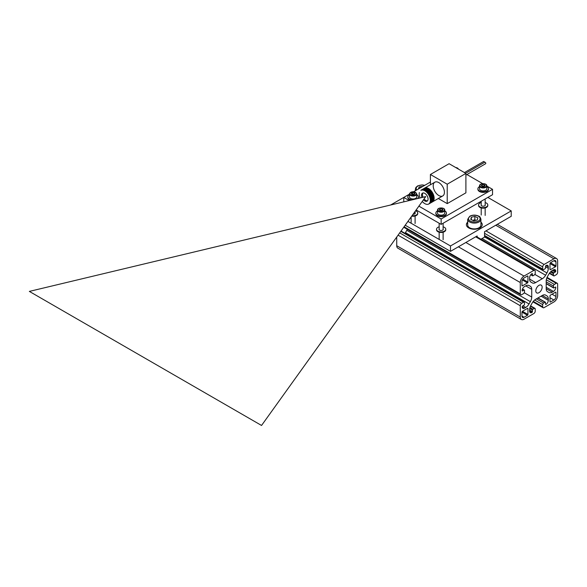 <?xml version="1.0" encoding="UTF-8"?>
<svg xmlns="http://www.w3.org/2000/svg" width="587" height="587" viewBox="0 0 587 587"><rect width="100%" height="100%" fill="white"/><g stroke="black" fill="none" stroke-linecap="round" stroke-linejoin="round"><path stroke-width="0.88" d="M544.105 307.625A1.981 1.145 -60 0 1 543.114 307.72A1.981 1.145 -60 0 1 542.704 306.81L542.704 304.653A1.321 0.763 -60 0 1 543.635 303.039L545.037 302.224A0.66 0.382 -60 0 1 545.506 302.496L545.506 304.117A0.66 0.382 120 0 0 545.969 304.382A3.302 1.908 120 0 0 548.309 300.339L548.309 298.908A6.604 3.816 120 0 0 546.937 295.885L545.609 295.114A6.604 3.816 120 0 0 542.307 295.444L535.623 299.304A6.604 3.816 120 0 0 532.321 302.789L530.993 305.086A6.604 3.816 120 0 0 529.621 309.694L529.621 311.125A3.302 1.908 120 0 0 530.303 312.636A3.302 1.908 120 0 0 531.954 312.475A0.66 0.382 120 0 0 532.424 311.668L532.424 310.046A0.66 0.382 -60 0 1 532.893 309.239L534.295 308.432A1.321 0.763 -60 0 1 534.955 308.366A1.321 0.763 -60 0 1 535.227 308.967L535.227 311.125A1.981 1.145 -60 0 1 533.825 313.553L524.015 319.218A5.283 3.052 -60 0 1 521.373 319.482A5.283 3.052 -60 0 1 520.28 317.061L520.28 305.732A1.981 1.145 -60 0 1 521.682 303.303L523.545 302.224A1.321 0.763 -60 0 1 524.213 302.158A1.321 0.763 -60 0 1 524.485 302.767L524.485 304.382A0.66 0.382 -60 0 1 524.015 305.196L522.613 306.003A0.66 0.382 120 0 0 522.144 306.81A3.302 1.908 120 0 0 522.834 308.322A3.302 1.908 120 0 0 524.485 308.16L525.725 307.441A6.604 3.816 120 0 0 529.026 303.956L530.355 301.659A6.604 3.816 120 0 0 531.727 297.051L531.727 289.332A6.604 3.816 120 0 0 530.355 286.309L529.026 285.539A6.604 3.816 120 0 0 525.725 285.869L524.485 286.581A3.302 1.908 120 0 0 522.144 290.631A0.66 0.382 120 0 0 522.613 290.903L524.015 290.088A0.66 0.382 -60 0 1 524.485 290.36L524.485 291.981A1.321 0.763 -60 0 1 523.545 293.595L521.682 294.674A1.981 1.145 -60 0 1 520.691 294.777A1.981 1.145 -60 0 1 520.28 293.867L520.28 282.538A5.283 3.052 -60 0 1 524.015 276.066L533.825 270.402A1.981 1.145 -60 0 1 534.816 270.306A1.981 1.145 -60 0 1 535.227 271.209L535.227 273.366A1.321 0.763 -60 0 1 534.295 274.987L532.893 275.795A0.66 0.382 -60 0 1 532.424 275.523L532.424 273.909A0.66 0.382 120 0 0 531.954 273.637A3.302 1.908 120 0 0 529.621 277.68L529.621 279.118A6.604 3.816 120 0 0 530.993 282.142L532.321 282.912A6.604 3.816 120 0 0 535.623 282.582L542.307 278.722A6.604 3.816 120 0 0 545.609 275.237L546.937 272.933A6.604 3.816 120 0 0 548.309 268.332L548.309 266.894A3.302 1.908 120 0 0 547.62 265.383A3.302 1.908 120 0 0 545.969 265.544A0.66 0.382 120 0 0 545.506 266.359L545.506 267.973A0.66 0.382 -60 0 1 545.037 268.787L543.635 269.594A1.321 0.763 -60 0 1 542.975 269.66A1.321 0.763 -60 0 1 542.704 269.051L542.704 266.894A1.981 1.145 -60 0 1 544.105 264.466L553.915 258.808A5.283 3.052 -60 0 1 556.557 258.544A5.283 3.052 -60 0 1 557.65 260.966L557.65 272.287A1.981 1.145 -60 0 1 556.249 274.716L554.377 275.795A1.321 0.763 -60 0 1 553.717 275.861A1.321 0.763 -60 0 1 553.446 275.259L553.446 273.637A0.66 0.382 -60 0 1 553.915 272.83L555.317 272.023A0.66 0.382 120 0 0 555.779 271.209A3.302 1.908 120 0 0 555.097 269.697A3.302 1.908 120 0 0 553.446 269.866L552.206 270.578A6.604 3.816 120 0 0 548.904 274.063L547.576 276.367A6.604 3.816 120 0 0 546.203 280.968L546.203 288.694A6.604 3.816 120 0 0 547.576 291.717L548.904 292.48A6.604 3.816 120 0 0 552.206 292.157L553.446 291.438A3.302 1.908 120 0 0 555.779 287.395A0.66 0.382 120 0 0 555.317 287.124L553.915 287.931A0.66 0.382 -60 0 1 553.446 287.667L553.446 286.045A1.321 0.763 -60 0 1 554.377 284.424L556.249 283.345A1.981 1.145 -60 0 1 557.239 283.25A1.981 1.145 -60 0 1 557.65 284.159L557.65 295.481A5.283 3.052 -60 0 1 553.915 301.96L544.105 307.625M542.139 287.175A4.491 2.59 120 0 0 541.214 285.121A4.491 2.59 120 0 0 536.716 287.718A4.491 2.59 120 0 0 536.716 292.906A4.491 2.59 120 0 0 540.179 291.695A4.491 2.59 120 0 0 542.139 287.175M555.5 266.733A0.66 0.382 120 0 0 555.97 265.926L555.97 261.934A2.906 1.68 120 0 0 555.368 260.606A2.906 1.68 120 0 0 553.915 260.745L550.459 262.741A0.66 0.382 120 0 0 549.99 263.548L549.99 269.374A0.66 0.382 120 0 0 550.459 269.646L555.5 266.733L549.99 263.548M522.43 311.286A0.66 0.382 120 0 0 521.96 312.101L521.96 316.092A2.906 1.68 120 0 0 522.562 317.42A2.906 1.68 120 0 0 524.015 317.274L527.471 315.278A0.66 0.382 120 0 0 527.94 314.471L527.94 308.645A0.66 0.382 120 0 0 527.471 308.373L522.43 311.286L527.94 314.471M527.94 276.279A0.66 0.382 120 0 0 527.471 276.015L524.015 278.011A2.906 1.68 120 0 0 521.96 281.569L521.96 285.561A0.66 0.382 120 0 0 522.43 285.832L527.471 282.919A0.66 0.382 120 0 0 527.94 282.105L527.94 276.279L527.471 276.015M549.99 301.74A0.66 0.382 120 0 0 550.459 302.012L553.915 300.016A2.906 1.68 120 0 0 555.97 296.457L555.97 292.465A0.66 0.382 120 0 0 555.5 292.194L550.459 295.107A0.66 0.382 120 0 0 549.99 295.914L549.99 301.74L550.459 302.012M405.015 233.347A6.604 3.816 120 0 0 405.47 232.621L406.798 230.324A6.604 3.816 120 0 0 407.312 229.319M530.355 286.309L529.026 285.539M396.724 237.053L396.724 245.726A5.283 3.052 120 0 0 397.817 248.147L521.373 319.482M546.937 295.885L545.609 295.114M466.9 174.537L482.668 183.636M486.821 186.035L492.53 189.33L441.145 218.995L418.891 206.147M409.205 200.556L403.775 197.423L409.484 194.128M413.637 191.729L430.403 182.051M430.403 174.493L449.084 163.707L465.902 173.414L465.902 192.837L447.221 203.623L447.221 184.208L430.403 174.493L430.403 184.758M438.328 198.494L447.221 203.623M390.656 204.995L403.775 197.423L403.775 201.855M441.145 218.995L441.145 224.388L416.154 209.963M492.53 189.33L492.53 194.723L441.145 224.388M438.812 182.586A7.925 4.579 60 0 1 443.992 189.572A7.925 4.579 60 0 1 442.774 195.926A7.925 4.579 60 0 1 434.85 191.347A7.925 4.579 60 0 1 434.85 182.197A7.925 4.579 60 0 1 438.812 182.586M465.902 173.414L447.221 184.208M480.922 222.128A7.925 4.579 180 0 1 482.243 224.66A7.925 4.579 180 0 1 474.311 229.238A7.925 4.579 180 0 1 466.386 224.66A7.925 4.579 180 0 1 467.707 222.128M487.863 197.423L511.218 210.909L511.218 216.302L484.546 231.704L484.546 237.097L480.922 239.188M477.165 237.016L477.165 235.959L450.486 251.361L405.206 225.217M511.218 210.909L450.486 245.968L407.943 221.402M450.486 245.968L450.486 251.361M465.652 173.275L484.767 162.239A0.858 0.499 60 0 1 485.625 163.722L465.902 175.109M424.452 190.599L428.04 188.258A7.925 4.579 60 0 1 428.319 188.405L424.452 190.599L428.04 188.258M424.108 190.437L427.688 188.111A7.925 4.579 60 0 1 427.967 188.229L424.108 190.437L427.688 188.111M423.763 190.305L427.343 187.979A7.925 4.579 60 0 1 427.622 188.082L423.763 190.305L427.343 187.979M423.425 190.195L427.006 187.884A7.925 4.579 60 0 1 427.277 187.957L423.425 190.195M423.095 190.115L426.668 187.811A7.925 4.579 60 0 1 426.932 187.869L423.095 190.115M422.765 190.063L426.338 187.767A7.925 4.579 60 0 1 426.602 187.803L422.765 190.063M422.449 190.034L426.023 187.759A7.925 4.579 60 0 1 426.272 187.767L422.449 190.034M422.141 190.041L425.707 187.774A7.925 4.579 60 0 1 425.957 187.759L422.141 190.041M421.84 190.071L425.414 187.818A7.925 4.579 60 0 1 425.648 187.781L421.84 190.071M421.554 190.129L425.127 187.884A7.925 4.579 60 0 1 425.355 187.825L421.554 190.129M421.283 190.217L424.856 187.987A7.925 4.579 60 0 1 425.069 187.906L421.283 190.217M421.026 190.335L424.592 188.111A7.925 4.579 60 0 1 424.797 188.009L421.026 190.335M419.331 192.543A7.925 4.579 60 0 0 419.316 192.617L419.265 192.903A7.925 4.579 60 0 0 419.25 192.976L419.221 193.277A7.925 4.579 60 0 0 419.213 193.358L419.191 193.673A7.925 4.579 60 0 0 419.191 193.754L419.191 194.077A7.925 4.579 60 0 0 419.191 194.165L419.213 194.495A7.925 4.579 60 0 0 419.221 194.583L419.25 194.921A7.925 4.579 60 0 0 419.265 195.009L419.316 195.361A7.925 4.579 60 0 0 419.331 195.449L419.404 195.801A7.925 4.579 60 0 0 419.426 195.897L419.507 196.256A7.925 4.579 60 0 0 419.536 196.344L419.639 196.704A7.925 4.579 60 0 0 419.668 196.799L419.786 197.159A7.925 4.579 60 0 0 419.815 197.254L419.954 197.614A7.925 4.579 60 0 0 419.991 197.709L420.138 197.944M422.258 201.458A7.925 4.579 60 0 0 422.28 201.488L422.537 201.774A7.925 4.579 60 0 0 422.603 201.84L422.86 202.111A7.925 4.579 60 0 0 422.933 202.177L423.198 202.434A7.925 4.579 60 0 0 423.264 202.493L423.535 202.735A7.925 4.579 60 0 0 423.609 202.794L423.88 203.014A7.925 4.579 60 0 0 423.953 203.065L424.232 203.263A7.925 4.579 60 0 0 424.306 203.315L424.584 203.498A7.925 4.579 60 0 0 424.658 203.542L424.937 203.704A7.925 4.579 60 0 0 425.01 203.74L425.289 203.88A7.925 4.579 60 0 0 425.362 203.916L425.634 204.034A7.925 4.579 60 0 0 425.707 204.063L425.986 204.166A7.925 4.579 60 0 0 426.052 204.188L426.323 204.261A7.925 4.579 60 0 0 426.397 204.276L426.661 204.335A7.925 4.579 60 0 0 426.727 204.342L426.991 204.371A7.925 4.579 60 0 0 427.057 204.379L427.307 204.386A7.925 4.579 60 0 0 427.373 204.386L427.615 204.371A7.925 4.579 60 0 0 427.681 204.364L427.916 204.327A7.925 4.579 60 0 0 427.974 204.32L428.202 204.261A7.925 4.579 60 0 0 428.261 204.239L428.473 204.159A7.925 4.579 60 0 0 428.532 204.137L428.532 204.137M428.737 204.034A7.925 4.579 60 0 0 428.759 204.019A7.925 4.579 60 0 1 428.759 204.019L432.714 201.723A7.925 4.579 60 0 1 432.524 201.847L432.472 201.877M429.046 203.66L432.942 201.539A7.925 4.579 60 0 1 432.758 201.686L429.046 203.66M429.258 203.469L433.147 201.334A7.925 4.579 60 0 1 432.986 201.495L429.258 203.469M429.449 203.249L433.338 201.099A7.925 4.579 60 0 1 433.191 201.282L429.449 203.249M429.625 203.007L433.514 200.842A7.925 4.579 60 0 1 433.375 201.048L429.625 203.007M429.787 202.742L433.661 200.563A7.925 4.579 60 0 1 433.544 200.791L429.787 202.742M429.919 202.456L433.793 200.262A7.925 4.579 60 0 1 433.69 200.505L429.919 202.456M430.036 202.148L433.903 199.94A7.925 4.579 60 0 1 433.822 200.196L430.036 202.148M430.132 201.818L433.998 199.602A7.925 4.579 60 0 1 433.925 199.873L430.132 201.818M430.212 201.473L434.064 199.242A7.925 4.579 60 0 1 434.013 199.529L430.212 201.473L434.064 199.242M430.264 201.106L434.109 198.861A7.925 4.579 60 0 1 434.072 199.162L430.264 201.106L434.109 198.861M430.3 200.725L434.138 198.472A7.925 4.579 60 0 1 434.116 198.788L430.3 200.725L434.138 198.472M430.308 200.336L434.138 198.068A7.925 4.579 60 0 1 434.138 198.391L430.308 200.336L434.138 198.068M430.3 199.925L434.116 197.65A7.925 4.579 60 0 1 434.138 197.98L430.3 199.925L434.116 197.65M430.264 199.514L434.072 197.225A7.925 4.579 60 0 1 434.109 197.562L430.264 199.514L434.072 197.225M430.212 199.081L434.013 196.784A7.925 4.579 60 0 1 434.064 197.137L430.212 199.081L434.013 196.784M430.132 198.648L433.925 196.344A7.925 4.579 60 0 1 433.998 196.696L430.132 198.648L433.925 196.344M430.036 198.208L433.822 195.889A7.925 4.579 60 0 1 433.903 196.249L430.036 198.208L433.822 195.889M429.919 197.768L433.69 195.442A7.925 4.579 60 0 1 433.793 195.801L429.919 197.768L433.69 195.442M429.787 197.32L433.544 194.987A7.925 4.579 60 0 1 433.661 195.346L429.787 197.32L433.544 194.987M429.625 196.872L433.375 194.532A7.925 4.579 60 0 1 433.514 194.891L429.625 196.872L433.375 194.532M429.449 196.425L433.191 194.077A7.925 4.579 60 0 1 433.338 194.436L429.449 196.425L433.191 194.077M429.258 195.985L432.986 193.629A7.925 4.579 60 0 1 433.147 193.989L429.258 195.985L432.986 193.629M429.046 195.544L432.758 193.182A7.925 4.579 60 0 1 432.942 193.541L429.046 195.544L432.758 193.182M428.811 195.111L432.524 192.749A7.925 4.579 60 0 1 432.714 193.094L428.811 195.111L432.524 192.749M428.569 194.693L432.267 192.323A7.925 4.579 60 0 1 432.472 192.661L428.569 194.693L432.267 192.323M428.312 194.275L431.995 191.905A7.925 4.579 60 0 1 432.215 192.235L428.312 194.275L431.995 191.905M428.033 193.871L431.716 191.501A7.925 4.579 60 0 1 431.937 191.824L428.033 193.871L431.716 191.501M427.747 193.483L431.416 191.105A7.925 4.579 60 0 1 431.65 191.421L427.747 193.483L431.416 191.105M427.453 193.108L431.107 190.731A7.925 4.579 60 0 1 431.357 191.032L427.453 193.108L431.107 190.731M427.145 192.749L430.792 190.371A7.925 4.579 60 0 1 431.049 190.658L427.145 192.749L430.792 190.371M426.822 192.404L430.469 190.034A7.925 4.579 60 0 1 430.726 190.305L426.822 192.404L430.469 190.034M426.5 192.081L430.132 189.711A7.925 4.579 60 0 1 430.396 189.968L426.5 192.081L430.132 189.711M426.169 191.78L429.794 189.41A7.925 4.579 60 0 1 430.066 189.652L426.169 191.78L429.794 189.41M425.832 191.494L429.442 189.131A7.925 4.579 60 0 1 429.721 189.352L425.832 191.494L429.442 189.131M425.487 191.237L429.097 188.882A7.925 4.579 60 0 1 429.376 189.08L425.487 191.237L429.097 188.882M425.142 190.995L428.745 188.647A7.925 4.579 60 0 1 429.024 188.831L425.142 190.995L428.745 188.647M424.937 190.76L428.393 188.442A7.925 4.579 60 0 1 428.671 188.603L424.937 190.76A7.925 4.579 60 0 1 425.01 190.804M424.797 190.782L428.393 188.442M422.002 197.496A4.623 2.671 60 0 1 421.525 195.266A4.623 2.671 60 0 1 422.486 193.145A4.623 2.671 60 0 1 427.109 195.816A4.623 2.671 60 0 1 427.109 201.158A4.623 2.671 60 0 1 423.44 199.807M464.434 172.571L483.556 161.535A0.858 0.499 60 0 1 484.554 162.364M423.058 197.247A4.623 2.671 60 0 1 422.457 194.723A4.623 2.671 60 0 1 423 192.962M427.527 200.805A4.623 2.671 60 0 1 424.078 198.92M425.729 196.616L261.545 425.465L425.729 196.608L29.35 291.401L261.545 425.465L29.35 291.401M480.922 219.267L480.922 225.092A6.604 3.816 180 0 1 477.202 228.519A6.604 3.816 180 0 1 470.238 228.094A6.604 3.816 180 0 1 467.707 225.092L467.707 219.267A6.604 3.816 0 0 0 470.238 222.268A6.604 3.816 0 0 0 479.513 221.622A6.604 3.816 0 0 0 480.922 219.267C480.298 217.205 479.557 216.163 478.691 216.133C475.8 214.798 472.902 214.783 469.989 216.104L467.707 219.267M474.846 216.442L477.847 217.799L477.312 219.978L473.775 220.8L470.774 219.443L471.31 217.263L474.846 216.442L474.846 219.677L472.843 220.374M471.31 219.685L471.31 217.263M475.822 220.323L474.846 219.677M418.399 188.977L419.177 186.93L422.963 186.343M419.177 188.53L419.177 186.93M466.394 224.88A7.925 4.579 180 0 1 467.707 222.561M480.922 222.561A7.925 4.579 180 0 1 482.228 224.88M486.821 186.578A5.283 3.052 180 0 1 488.472 188.794A5.283 3.052 180 0 1 485.214 191.611A5.283 3.052 180 0 1 479.454 190.951A5.283 3.052 180 0 1 477.906 188.794A5.283 3.052 180 0 1 479.557 186.578M488.472 188.794L488.472 189.33A5.283 3.052 180 0 1 485.214 192.147A5.283 3.052 180 0 1 479.454 191.487A5.283 3.052 180 0 1 477.906 189.33L477.906 188.794M444.777 210.85A5.283 3.052 180 0 1 446.428 213.066A5.283 3.052 180 0 1 443.17 215.884A5.283 3.052 180 0 1 437.41 215.224A5.283 3.052 180 0 1 435.862 213.066A5.283 3.052 180 0 1 437.513 210.85M446.428 213.066L446.428 213.602A5.283 3.052 180 0 1 443.17 216.42A5.283 3.052 180 0 1 437.41 215.759A5.283 3.052 180 0 1 435.862 213.602L435.862 213.066M412.074 199.873A5.283 3.052 180 0 1 409.381 199.037A5.283 3.052 180 0 1 407.833 196.88A5.283 3.052 180 0 1 409.484 194.664M416.748 194.664A5.283 3.052 180 0 1 418.399 196.88A5.283 3.052 180 0 1 417.518 198.567M410.827 200.167A5.283 3.052 180 0 1 409.381 199.58A5.283 3.052 180 0 1 407.833 197.423L407.833 196.88M418.399 196.88L418.399 197.423A5.283 3.052 180 0 1 418.105 198.428M485.17 204.547A2.113 1.218 180 0 1 485.302 204.973A2.113 1.218 180 0 1 483.996 206.103A2.113 1.218 180 0 1 481.692 205.839A2.113 1.218 180 0 1 481.076 204.973A2.113 1.218 180 0 1 481.208 204.547M485.17 202.559A4.623 2.671 180 0 1 487.812 204.973A4.623 2.671 180 0 1 484.957 207.438A4.623 2.671 180 0 1 479.917 206.859A4.623 2.671 180 0 1 478.566 204.973A4.623 2.671 180 0 1 481.208 202.559M487.812 204.973L487.812 205.509A4.623 2.671 180 0 1 484.957 207.981A4.623 2.671 180 0 1 479.917 207.402A4.623 2.671 180 0 1 478.566 205.509L478.566 204.973M415.097 212.641A2.113 1.218 180 0 1 415.229 213.066A2.113 1.218 180 0 1 413.057 214.284M415.559 210.799A4.623 2.671 180 0 1 417.739 213.066A4.623 2.671 180 0 1 412.067 215.664M417.739 213.066L417.739 213.602A4.623 2.671 180 0 1 411.714 216.148M443.126 228.82A2.113 1.218 180 0 1 443.258 229.246A2.113 1.218 180 0 1 441.952 230.375A2.113 1.218 180 0 1 439.648 230.111A2.113 1.218 180 0 1 439.032 229.246A2.113 1.218 180 0 1 439.164 228.82M443.126 226.831A4.623 2.671 180 0 1 445.768 229.246A4.623 2.671 180 0 1 442.914 231.711A4.623 2.671 180 0 1 437.873 231.131A4.623 2.671 180 0 1 436.523 229.246A4.623 2.671 180 0 1 439.164 226.831M445.768 229.246L445.768 229.788A4.623 2.671 180 0 1 442.914 232.254A4.623 2.671 180 0 1 437.873 231.674A4.623 2.671 180 0 1 436.523 229.788L436.523 229.246M486.821 185.881L486.821 188.794A3.632 2.099 180 0 1 484.187 190.804A3.632 2.099 180 0 1 480.107 189.902A3.632 2.099 180 0 1 479.557 188.794L479.557 185.881A3.632 2.099 0 0 0 480.107 186.989A3.632 2.099 0 0 0 485.111 187.657A3.632 2.099 0 0 0 486.821 185.881C487.063 182.946 479.315 182.946 479.557 185.881M484.084 184.582L485.097 185.514L484.202 186.49L482.294 186.527L481.281 185.595L482.176 184.619L484.084 184.582L484.084 185.984L482.015 186.27M482.176 186.02L482.176 184.619M416.748 193.967L416.748 196.88A3.632 2.099 180 0 1 413.116 198.978A3.632 2.099 180 0 1 409.484 196.88L409.484 193.967A3.632 2.099 0 0 0 413.116 196.065A3.632 2.099 0 0 0 416.748 193.967C414.818 191.201 412.419 191.032 409.572 193.468L409.484 193.967A3.632 2.099 0 0 1 409.557 193.556M413.725 194.686L411.854 194.473L411.245 193.431L412.507 192.602L414.378 192.815L414.987 193.864L413.725 194.686M414.393 194.253L414.378 192.815M414.378 194.224L412.507 194.003L412.507 192.602M412.507 194.003L411.957 194.48M444.777 210.153L444.777 213.066A3.632 2.099 180 0 1 440.998 215.158A3.632 2.099 180 0 1 437.513 213.066L437.513 210.153A3.632 2.099 0 0 0 440.998 212.245A3.632 2.099 0 0 0 444.777 210.234A3.632 2.099 0 0 0 444.777 210.153C445.019 207.218 437.271 207.218 437.513 210.153M440.257 208.855L442.165 208.899L443.053 209.875L442.033 210.799L440.125 210.755L439.237 209.779L440.257 208.855L439.986 210.601M442.319 210.535L440.257 210.256M442.165 210.3L442.165 208.899M550.459 269.646L549.99 269.374M527.471 315.278L521.96 312.101M527.94 308.645L527.471 308.373M522.43 285.832L521.96 285.561M527.471 282.919L522.349 279.955M527.94 282.105L522.812 279.148M555.97 292.465L555.5 292.194M533.825 270.402L475.668 236.825M532.424 275.523L530.839 274.613M532.424 273.909L531.954 273.637M535.623 282.582L529.621 279.118M542.307 278.722L534.867 274.423M545.609 275.237L482.044 238.535M546.937 272.933L484.546 236.913M548.309 268.332L545.506 266.711M548.309 266.894L545.969 265.544M542.704 269.051L484.546 235.475M542.704 266.894L484.546 233.318M485.941 230.889L544.105 264.466M553.915 258.808L495.751 225.225M553.446 275.259L549.579 273.028M553.446 273.637L550.496 271.935M553.915 272.83L551.215 271.275M555.317 272.023L552.514 270.402M555.779 271.209L553.446 269.866M552.206 292.157L546.203 288.694M553.446 291.438L546.203 287.256M555.779 287.395L555.317 287.124M553.446 287.667L546.203 283.484M553.446 286.045L546.203 281.863M554.377 284.424L546.314 279.772M556.249 283.345L546.835 277.908M555.97 265.926L550.459 262.741M555.97 261.934L553.915 260.745M524.015 317.274L521.96 316.092M553.915 300.016L549.99 297.748M555.97 296.457L552.044 294.19M525.725 307.441L522.922 305.827M524.485 308.16L522.144 306.81M529.026 303.956L405.47 232.621M530.355 301.659L406.798 230.324M531.727 297.051L524.286 292.759M531.727 289.332L525.725 285.869M522.613 290.903L522.144 290.631M524.015 290.088L522.43 289.178M404.091 226.78L520.28 293.867M521.682 303.303L399.71 232.885M520.28 305.732L398.067 235.174M523.545 302.224L400.804 231.359M520.28 317.061L396.724 245.726M520.28 282.538L458.381 246.804M524.015 276.066L465.858 242.49M548.309 298.908L542.307 295.444M548.309 300.339L541.067 296.156M531.954 312.475L529.621 311.125M532.424 311.668L529.621 310.046M532.424 310.046L529.731 308.491M532.893 309.239L529.944 307.537M534.295 308.432L530.428 306.201M542.704 306.81L533.282 301.373M542.704 304.653L534.632 299.994M543.635 303.039L536.393 298.856M545.037 302.224L537.795 298.049M545.969 304.382L545.506 304.117M478.889 220.69A5.811 3.353 180 0 1 468.918 219.876A5.811 3.353 180 0 1 475.132 215.297A5.811 3.353 180 0 1 478.889 220.69M424.79 185.287L422.031 184.912L417.673 185.896L415.912 187.407L415.383 189.058A6.604 3.816 0 0 0 415.845 190.452M416.785 189.909A5.811 3.353 180 0 1 417.885 186.042A5.811 3.353 180 0 1 424.584 185.411M455.71 167.53A3.236 1.871 180 0 1 458.352 169.056M484.906 187.136A3.236 1.871 180 0 1 479.953 185.617A3.236 1.871 180 0 1 484.708 183.907A3.236 1.871 180 0 1 484.906 187.136M409.946 193.277A3.236 1.871 180 0 1 415.258 192.243A3.236 1.871 180 0 1 414.151 195.412A3.236 1.871 180 0 1 409.946 193.277M444.381 209.904A3.236 1.871 180 0 1 439.414 211.408A3.236 1.871 180 0 1 439.641 208.172A3.236 1.871 180 0 1 444.381 209.904M534.816 270.306L476.248 236.488M532.563 275.831L530.721 274.767M542.975 269.66L484.546 235.923M556.557 258.544L497.299 224.337M553.717 275.861L549.359 273.344M553.585 287.968L546.203 283.704M557.239 283.25L547.055 277.372M524.345 290.059L522.503 288.995M520.691 294.777L403.746 227.257M524.213 302.158L401.031 231.043M534.955 308.366L530.589 305.849M543.114 307.72L532.93 301.843M545.367 302.195L537.993 297.932M428.759 204.019L442.774 195.926M420.835 190.283L434.85 182.197M415.383 189.058L415.383 190.716M458.733 169.276L455.556 167.442M481.208 201.26L481.208 205.399M481.208 207.923L481.208 215.04M485.17 198.971L485.17 205.399M485.17 207.923L485.17 215.429M411.135 216.963L411.135 223.243M415.097 211.437L415.097 213.492M415.097 216.016L415.097 223.522M439.164 223.243L439.164 229.671M439.164 232.195L439.164 239.43M443.126 223.243L443.126 229.671M443.126 232.195L443.126 239.701"/></g></svg>
